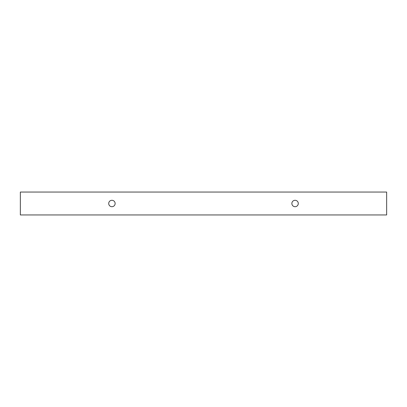 <?xml version="1.0" encoding="UTF-8"?>
<svg xmlns="http://www.w3.org/2000/svg" width="407" height="407" viewBox="0 0 407 407"><rect width="100%" height="100%" fill="white"/><g stroke="black" fill="none" stroke-linecap="round" stroke-linejoin="round"><path stroke-width="0.61" d="M386.65 214.947L20.35 214.947L20.35 192.053L386.65 192.053L386.65 214.947M111.925 206.705A3.205 3.205 0 0 1 109.147 201.897A3.205 3.205 0 0 1 114.703 201.897A3.205 3.205 0 0 1 111.925 206.705M295.075 206.705A3.205 3.205 0 0 1 292.297 201.897A3.205 3.205 0 0 1 297.853 201.897A3.205 3.205 0 0 1 295.075 206.705"/></g></svg>
